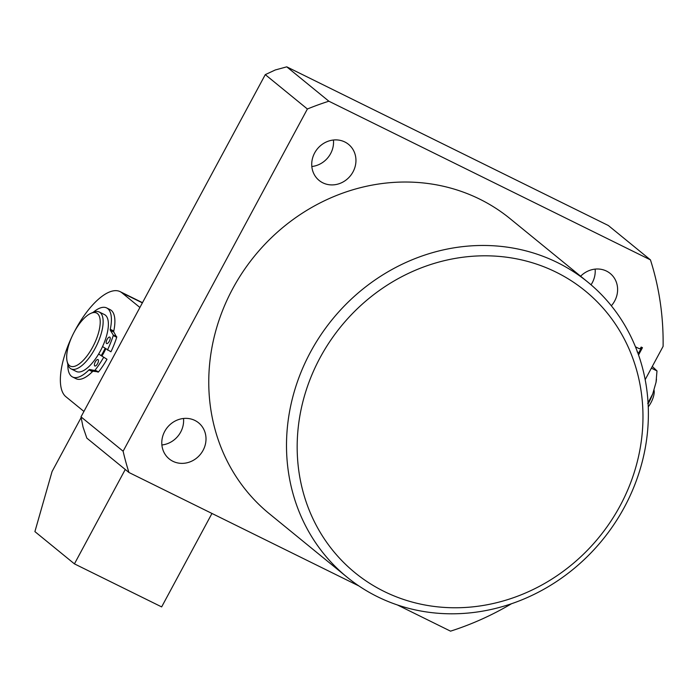 <?xml version="1.0" encoding="UTF-8"?>
<svg xmlns="http://www.w3.org/2000/svg" width="698" height="698" viewBox="0 0 698 698"><rect width="100%" height="100%" fill="white"/><g stroke="black" fill="none" stroke-linecap="round" stroke-linejoin="round"><path stroke-width="1.05" d="M620.094 505.806A181.951 166.604 129.2 0 0 556.036 272.133A181.951 166.604 129.2 0 0 320.05 357.769A181.951 166.604 129.2 0 0 384.109 591.442A181.951 166.604 129.2 0 0 620.094 505.806M310.444 352.176A190.414 174.352 -50.8 0 1 587.847 282.123A190.414 174.352 -50.8 0 1 624.44 507.097A190.414 174.352 -50.8 0 1 347.037 577.15A190.414 174.352 -50.8 0 1 310.444 352.176M333.443 140.019A23.27 21.306 -50.8 0 1 330.625 153.586A23.27 21.306 -50.8 0 1 311.823 166.508M353.022 171.874A23.27 21.306 -50.8 0 1 319.117 180.433A23.27 21.306 -50.8 0 1 314.65 152.941A23.27 21.306 -50.8 0 1 348.555 144.373A23.27 21.306 -50.8 0 1 353.022 171.874M595.115 269.114A23.27 21.306 -50.8 0 1 592.288 282.69A23.27 21.306 -50.8 0 1 591.023 284.793M580.614 276.225A23.27 21.306 -50.8 0 1 610.218 273.476A23.27 21.306 -50.8 0 1 614.685 300.969A23.27 21.306 -50.8 0 1 611.326 305.776M183.513 418.477A23.27 21.306 -50.8 0 1 180.686 432.053A23.27 21.306 -50.8 0 1 161.884 444.975M203.083 450.332A23.27 21.306 -50.8 0 1 169.186 458.9A23.27 21.306 -50.8 0 1 164.711 431.399A23.27 21.306 -50.8 0 1 198.616 422.84A23.27 21.306 -50.8 0 1 203.083 450.332M587.847 282.123L510.098 218.675A190.414 174.352 129.2 0 0 232.704 288.728A190.414 174.352 129.2 0 0 269.297 513.702L347.037 577.15M358.877 585.945L128.947 472.494A287.733 263.469 -50.8 0 1 123.118 451.231L307.39 109.001A287.733 263.469 -50.8 0 1 328.863 101.21L650.449 259.874A287.733 263.469 -50.8 0 1 663.1 346.382L645.179 379.66M511.529 603.726A287.733 263.469 -50.8 0 1 450.533 631.158L397.432 604.965M635.459 346.819L639.324 348.721L640.555 348.215L641.183 347.063L642.457 347.691L638.548 354.95M123.118 451.231L81.003 416.863L83.027 427.019L86.84 438.126L128.947 472.494M328.863 101.21L286.756 66.842L275.282 69.966L265.275 74.634L307.39 109.001M265.275 74.634L81.003 416.863M286.756 66.842L608.333 225.506L650.449 259.874M641.706 347.325L638.164 353.895M637.928 353.101L637.483 352.106L637.902 353.153M211.965 513.458L161.648 606.902L74.433 563.871L34.9 531.606L52.062 471.551L81.134 417.561M125.256 469.484L74.433 563.871M648.119 403.863A32.413 12.747 -63.7 0 0 648.398 403.348A32.413 12.747 -63.7 0 0 652.691 394.021L656.033 382.321A32.413 12.747 -63.7 0 0 656.408 379.764A32.413 12.747 -63.7 0 0 656.443 379.52M653.921 389.711A12.695 4.991 116.3 0 1 650.981 402.633A12.695 4.991 116.3 0 1 648.259 406.821M652.298 366.441L656.993 370.926L651.374 368.151M647.709 403.427L652.691 394.021M656.033 382.321L656.993 370.926M93.715 345.082A29.621 11.648 -63.7 0 0 90.81 313.376A29.621 11.648 -63.7 0 0 73.15 334.098A29.621 11.648 -63.7 0 0 67.121 361.389A29.621 11.648 -63.7 0 0 93.715 345.082M67.121 361.389L67.697 363.815A31.733 12.485 -63.7 0 0 71.135 368.91A31.733 12.485 -63.7 0 0 96.193 346.33A31.733 12.485 -63.7 0 0 99.221 311.989A31.733 12.485 -63.7 0 0 93.078 312.364L90.81 313.376M71.135 368.91L76.37 371.493A31.733 12.485 -63.7 0 0 101.428 348.913A31.733 12.485 -63.7 0 0 104.456 314.571L99.221 311.989M101.367 355.361A29.621 11.648 -63.7 0 0 104.185 350.248A29.621 11.648 -63.7 0 0 105.075 348.389M104.918 350.632A31.733 12.485 -63.7 0 0 105.764 348.878A31.733 12.485 116.3 0 1 102.109 355.771A31.733 12.485 -63.7 0 0 104.918 350.632M74.145 332.178A59.243 23.296 116.3 0 1 120.108 291.624A59.243 23.296 116.3 0 1 121.888 292.776L139.905 307.478M83.926 411.436L65.909 396.734A59.243 23.296 116.3 0 1 71.903 336.724M98.086 359.592A3.595 1.413 116.3 0 1 97.641 363.501A3.595 1.413 116.3 0 1 94.832 365.996A3.595 1.413 116.3 0 1 94.754 365.953A3.595 1.413 116.3 0 1 95.207 362.044A3.595 1.413 116.3 0 1 98.008 359.549A3.595 1.413 116.3 0 1 98.086 359.592M109.883 337.16A3.595 1.413 116.3 0 1 109.429 341.06A3.595 1.413 116.3 0 1 106.62 343.556A3.595 1.413 116.3 0 1 106.541 343.512A3.595 1.413 116.3 0 1 106.995 339.603A3.595 1.413 116.3 0 1 109.804 337.108A3.595 1.413 116.3 0 1 109.883 337.16M98.619 354.052L106.995 359.269A46.757 18.392 116.3 0 1 98.549 371.886L93.218 371.249A2.111 0.829 -63.7 0 0 92.415 371.668L88.925 369.94A38.503 15.147 116.3 0 1 72.583 376.999A38.503 15.147 116.3 0 1 71.737 376.492A38.503 15.147 116.3 0 1 67.846 364.365M93.2 312.311A38.503 15.147 116.3 0 1 106.654 307.931A38.503 15.147 116.3 0 1 107.501 308.437A38.503 15.147 116.3 0 1 110.284 329.281L113.774 331A2.111 0.829 -63.7 0 0 113.826 332.039L116.723 337.282A46.757 18.392 116.3 0 1 110.93 351.792L102.545 346.574M106.654 307.931L110.144 309.65A38.503 15.147 116.3 0 1 110.982 310.156A38.503 15.147 116.3 0 1 113.774 331M92.415 371.668A38.503 15.147 116.3 0 1 76.073 378.717L72.583 376.999M103.505 357.551A46.757 18.392 116.3 0 1 95.059 370.158L98.549 371.886M98.645 354.017L106.995 359.269M116.723 337.282L113.233 335.564A46.757 18.392 116.3 0 1 107.44 350.073M113.826 332.039L110.336 330.311L113.259 334.996L116.749 336.715M98.121 372.165L94.631 370.446L89.737 369.53L93.218 371.249M113.233 335.564L113.259 334.996M110.336 330.311A2.111 0.829 116.3 0 1 110.284 329.281M88.925 369.94A2.111 0.829 116.3 0 1 89.737 369.53M142.375 302.88L121.888 292.776M637.798 352.298L637.143 351.766M656.408 379.764L656.478 379.171M142.488 302.67L120.108 291.624"/></g></svg>
